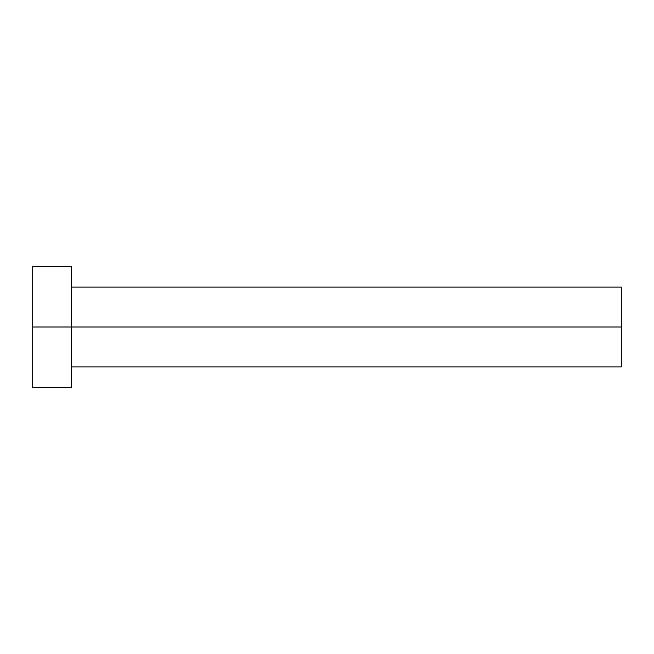 <?xml version="1.0" encoding="UTF-8"?>
<svg xmlns="http://www.w3.org/2000/svg" width="654" height="654" viewBox="0 0 654 654"><rect width="100%" height="100%" fill="white"/><g stroke="black" fill="none" stroke-linecap="round" stroke-linejoin="round"><path stroke-width="0.98" d="M32.7 387.511L32.7 266.489L32.7 327L621.3 327L621.3 366.886L621.3 327L32.7 327L32.7 387.511L71.204 387.511L71.204 266.489L71.204 387.511M621.3 327L621.3 287.114L621.3 327M71.204 366.886L621.3 366.886M32.7 266.489L71.204 266.489M71.204 287.114L621.3 287.114"/></g></svg>
